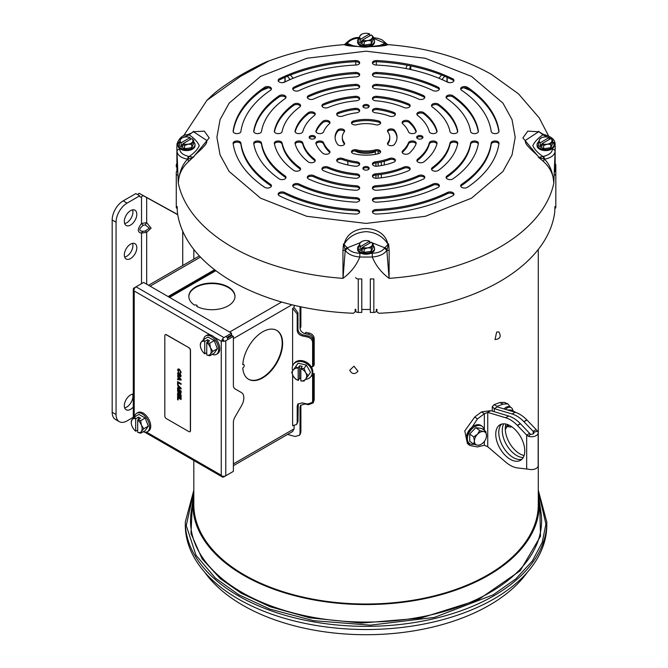 <?xml version="1.0" encoding="UTF-8"?>
<svg xmlns="http://www.w3.org/2000/svg" width="668" height="668" viewBox="0 0 668 668"><rect width="100%" height="100%" fill="white"/><g stroke="black" fill="none" stroke-linecap="round" stroke-linejoin="round"><path stroke-width="1" d="M537.531 431.227L536.195 429.607L533.181 431.344L533.665 432.271L537.531 431.227A6.73 3.883 180 0 1 538.166 432.872L538.166 465.705A6.73 3.883 0 0 1 536.195 468.452A6.73 3.883 0 0 1 528.588 469.228L517.308 467.909A27.906 16.107 60 0 1 510.26 465.337A27.906 16.107 60 0 1 505.668 462.064L487.74 446.717L484.35 445.289L477.436 446.934L469.821 445.447L466.874 440.68M533.665 432.271A2.463 1.419 180 0 1 533.899 432.872A2.463 1.419 180 0 1 533.181 433.883A2.463 1.419 180 0 1 530.392 434.167L520.33 423.612A27.906 16.107 -120 0 0 508.682 416.014L490.763 410.661L487.74 412.406L505.643 417.742L508.665 416.005L505.668 417.75A27.906 16.107 60 0 1 517.308 425.357L520.33 423.612M524.764 450.933A20.516 11.849 60 0 1 520.514 460.327A20.516 11.849 60 0 1 504.707 454.833A20.516 11.849 60 0 1 495.748 434.183A20.516 11.849 60 0 1 499.998 424.79A20.516 11.849 60 0 1 515.805 430.284A20.516 11.849 60 0 1 524.764 450.933M521.908 459.258A20.516 11.849 60 0 1 506.753 452.011A20.516 11.849 60 0 1 498.771 432.438A20.516 11.849 60 0 1 501.618 424.113M538.166 432.872A6.73 3.883 180 0 1 536.195 435.62A6.73 3.883 180 0 1 528.588 436.396L530.392 434.167M523.236 457.538A20.516 11.849 60 0 1 502.252 430.434A20.516 11.849 60 0 1 503.781 423.829M524.104 455.551A20.516 11.849 60 0 1 505.267 428.689A20.516 11.849 60 0 1 505.926 424.071M487.74 446.717L487.74 412.406L484.35 413.734L481.494 411.906L490.763 410.661M520.472 423.762L517.458 425.499L526.676 435.102L529.699 433.357M481.494 411.906L474.748 417.016L464.786 430.902L467.425 443.544L469.821 445.447M526.676 468.978L526.676 435.102L528.588 436.396M466.673 435.503L477.436 418.928L484.35 413.734L484.35 430.384M533.181 433.883L533.181 431.344L523.812 421.6A27.906 16.107 -120 0 0 512.164 414.001L494.245 408.649L492.274 406.62L494.003 404.683L497.167 406.328L497.167 406.904M536.195 429.607L526.977 420.005L523.954 421.75M515.162 412.248L512.164 414.001L515.162 412.248L497.259 406.912L494.245 408.649L494.245 411.697M526.977 420.005L526.827 419.863A27.906 16.107 -120 0 0 515.187 412.256M497.259 406.912L497.167 406.328L497.259 406.912M510.653 407.33L507.814 403.856L504.29 402.345L499.781 402.562L494.003 404.683M507.814 403.856L503.096 404.115L497.167 406.328M505.284 429.524L507.137 426.627M381.353 177.797L381.353 174.348M381.353 165.555L381.353 161.973M374.297 151.302L375.249 151.853A17.276 9.978 180 0 1 354.566 150.868M375.249 151.853L375.6 154.3M378.138 150.951L378.138 153.749M378.138 162.591L378.138 166.073M378.138 174.757L378.138 177.078M375.934 162.925L375.934 166.248M375.934 174.983L375.934 178.289M473.879 444.245A10.671 6.864 -53.5 0 1 469.445 443.477L468.435 442.734A10.671 6.864 -53.5 0 1 466.373 437.941A10.671 6.864 -53.5 0 1 471.833 427.32A10.671 6.864 -53.5 0 1 481.119 425.574L482.129 426.318A10.671 6.864 -53.5 0 1 484.15 430.234M469.445 443.477A10.671 6.864 -53.5 0 1 467.383 438.692A10.671 6.864 -53.5 0 1 472.844 428.071A10.671 6.864 -53.5 0 1 482.129 426.318M469.721 434.008L473.662 436.922L477.428 434.284A7.69 4.952 -53.5 0 1 483.49 431.545L485.795 431.453L481.853 428.539L475.791 427.645L469.721 434.008L469.721 441.264L473.662 444.17L477.428 445.164L479.724 445.063L481.202 444.253M473.662 436.922L474.397 441.089L473.662 444.17M485.795 431.453L486.521 435.62A7.69 4.952 -53.5 0 1 486.287 437.473A7.69 4.952 -53.5 0 1 483.49 442.425A7.69 4.952 -53.5 0 1 481.327 444.178A7.69 4.952 -53.5 0 1 477.428 445.164A7.69 4.952 -53.5 0 1 474.397 441.089A7.69 4.952 -53.5 0 1 477.428 434.284L479.724 430.559L475.791 427.645M486.287 437.473L486.521 435.62A7.69 4.952 -53.5 0 0 483.49 431.545L479.724 430.559M193.67 141.975A8.492 4.901 180 0 1 195.031 144.63L195.031 145.674A8.492 4.901 180 0 1 189.787 150.2A8.492 4.901 180 0 1 180.527 149.139A8.492 4.901 180 0 1 178.039 145.674L178.039 144.63A8.492 4.901 180 0 1 179.592 141.808M195.031 144.63A8.492 4.901 180 0 1 189.787 149.164A8.492 4.901 180 0 1 180.527 148.096A8.492 4.901 180 0 1 178.039 144.63M184.618 148.755L184.618 145.541L188.192 144.179A6.404 3.699 180 0 1 182.965 143.678L182.882 146.409L181.137 145.407L181.137 142.818L179.391 142.526L179.391 145.733L184.618 148.755L191.758 147.653L193.67 143.528L193.67 140.313L191.758 144.438L191.758 147.653M193.67 140.313L191.85 138.552A6.404 3.699 180 0 1 192.718 141.566A6.404 3.699 180 0 1 188.192 144.179L191.758 144.438M182.882 143.82L184.618 145.541M179.391 142.526L180.352 139.654L182.005 138A6.404 3.699 180 0 1 184.877 137.04A6.404 3.699 180 0 1 190.104 137.541L190.188 139.503M181.137 142.818L190.104 137.541M182.882 144.397L181.137 145.407M181.22 142.676A6.404 3.699 180 0 1 180.352 139.654A6.404 3.699 180 0 1 182.005 138M191.85 138.552L182.965 143.678M527.394 572.209A174.356 100.659 180 0 1 242.76 605.233A174.356 100.659 180 0 1 204.709 572.209M185.303 521.992A180.744 104.35 180 0 0 238.242 595.781A180.744 104.35 180 0 0 435.219 618.401A180.744 104.35 180 0 0 546.8 521.992L546.8 525.173A180.744 104.35 180 0 1 435.219 621.582A180.744 104.35 180 0 1 238.242 598.962A180.744 104.35 180 0 1 185.303 525.173L185.303 521.992L193.82 490.203M538.283 493.994A173.204 100 180 0 1 538.65 496.249A173.204 100 180 0 1 438.934 595.28A173.204 100 180 0 1 243.578 575.282A173.204 100 180 0 1 193.444 496.249A173.204 100 180 0 1 193.82 493.994M134.585 416.89A10.671 6.162 60 0 1 136.715 413.258L137.875 412.582A10.671 6.162 60 0 1 143.211 413.116A10.671 6.162 60 0 1 150.175 422.518A10.671 6.162 60 0 1 148.538 431.06L147.377 431.737A10.671 6.162 60 0 1 143.169 431.753M136.715 413.258A10.671 6.162 60 0 1 142.05 413.784A10.671 6.162 60 0 1 149.014 423.186A10.671 6.162 60 0 1 147.377 431.737M140.664 433.206L141.391 431.453A7.69 4.442 60 0 1 137.683 432.346L140.664 433.206L145.19 430.593L148.329 426.117L145.19 418.026L138.902 414.402L134.377 417.016L131.972 419.729L131.237 422.452A7.69 4.442 60 0 1 131.972 419.729A7.69 4.442 60 0 1 135.679 418.844L138.493 417.108L140.497 418.268L137.775 419.838L140.664 420.64L141.391 425.174L143.804 428.731L148.329 426.117M145.19 418.026L140.664 420.64M137.775 419.838L137.683 419.997A7.69 4.442 60 0 1 141.391 425.174A7.69 4.442 60 0 1 141.391 431.453L143.804 428.731M135.679 418.844L135.679 431.186L137.683 430.142M134.377 417.016L135.771 418.677M138.493 419.421L138.493 417.108M135.679 431.186A7.69 4.442 60 0 1 131.972 426.017A7.69 4.442 60 0 1 131.237 422.452M137.683 419.997L137.683 432.346M221.258 475.257L221.734 475.992A3.198 1.845 0 0 0 225.784 475.766L225.784 340.747A3.198 1.845 180 0 1 221.734 340.972L221.258 341.248L221.258 475.257L146.492 432.096M223.204 340.129L221.734 340.972A3.198 1.845 -60 0 1 223.955 337.582L136.038 286.822A3.198 1.845 120 0 0 133.817 290.221L134.21 290.998L210.186 334.86M133.817 290.221A3.198 1.845 180 0 1 133.274 289.186A3.198 1.845 180 0 1 134.21 287.883L143.645 282.439L231.554 333.19L223.955 337.582M231.554 472.426L223.955 476.818A3.198 1.845 -60 0 1 222.352 476.977A3.198 1.845 -60 0 1 221.734 475.992M225.784 340.747L233.382 336.355L233.382 385.286A7.799 4.501 120 0 0 234.994 388.851L241.449 392.575A11.49 6.63 -60 0 1 241.449 405.843L234.994 417.016A7.799 4.501 120 0 0 233.382 422.452L233.382 471.374L225.784 475.766M233.382 336.355L231.988 335.553L227.412 338.2M231.554 333.19L231.554 334.802L226.978 337.449M548.653 136.072L539.226 117.885L518.51 93.871L491.523 74.424C461.312 57.398 426.526 47.453 387.164 44.589L365.905 47.119C359.367 47.386 342.25 43.47 344.938 44.589L344.888 44.597M387.782 44.681C383.641 47.303 348.537 47.319 344.312 44.681M344.938 44.589C317.734 46.543 292.334 52.037 268.736 61.055L240.655 76.294L206.88 100.359M189.42 134.101L190.856 133.266M361.112 253.306L359.877 253.281L359.793 256.996C356.461 265.338 350.867 272.452 343.01 278.356A189.161 109.21 0 0 1 232.297 247.185A189.161 109.21 0 0 1 178.298 183.257C179.091 172.761 182.155 164.762 187.483 159.268L188.117 159.134A2.664 0.918 105 0 1 189.153 156.487L193.603 157.322A173.914 100.409 0 0 1 193.495 156.855L195.757 154.325C210.311 141.332 205.627 142.376 207.022 140.614L193.495 131.755A7.799 6.313 12.3 0 1 192.835 132.097L193.603 131.287A173.914 100.409 0 0 0 193.495 131.755L204.291 131.12L209.201 137.892L193.495 156.855A7.799 6.313 -12.3 0 1 192.835 157.289A2.664 1.77 86 0 0 192.643 157.74L188.652 161.464C181.921 167.584 178.465 174.849 178.298 183.257L176.995 151.461A2.664 2.179 -3.3 0 1 179.659 149.231L179.625 148.521M376.635 214.044A3.899 2.255 180 0 1 373.571 213.393A3.899 2.255 180 0 1 372.427 211.798A3.899 2.255 180 0 1 376.017 209.56A125.559 72.486 0 0 0 447.518 192.451A3.899 2.255 180 0 1 451.685 192.125A3.899 2.255 180 0 1 453.948 194.163A3.899 2.255 180 0 1 452.578 195.883A133.358 76.995 180 0 1 376.635 214.044M376.694 202.153A3.899 2.255 180 0 1 373.571 201.502A3.899 2.255 180 0 1 372.427 199.907A3.899 2.255 180 0 1 375.959 197.67A105.043 60.646 0 0 0 433.006 184.026A3.899 2.255 180 0 1 437.148 183.725A3.899 2.255 180 0 1 439.385 185.762A3.899 2.255 180 0 1 437.974 187.491A112.842 65.147 180 0 1 376.694 202.153M376.777 190.238A3.899 2.255 180 0 1 373.571 189.595A3.899 2.255 180 0 1 372.427 188A3.899 2.255 180 0 1 375.867 185.762A84.527 48.797 0 0 0 418.485 175.575A3.899 2.255 180 0 1 422.602 175.308A3.899 2.255 180 0 1 424.798 177.337A3.899 2.255 180 0 1 423.32 179.099A92.326 53.298 180 0 1 376.777 190.238M376.911 178.272A3.899 2.255 180 0 1 373.571 177.638A3.899 2.255 180 0 1 372.427 176.051A3.899 2.255 180 0 1 375.733 173.822A64.011 36.957 0 0 0 403.956 167.075A3.899 2.255 180 0 1 408.023 166.883A3.899 2.255 180 0 1 410.16 168.887A3.899 2.255 180 0 1 408.574 170.699A71.81 41.458 180 0 1 376.911 178.272M377.169 166.207A3.899 2.255 180 0 1 373.571 165.597A3.899 2.255 180 0 1 372.427 164.002A3.899 2.255 180 0 1 375.474 161.806A43.495 25.108 0 0 0 389.419 158.475A3.899 2.255 180 0 1 393.385 158.399A3.899 2.255 180 0 1 395.414 160.37A3.899 2.255 180 0 1 393.611 162.274A51.294 29.609 180 0 1 377.169 166.207M338.492 162.274A3.899 2.255 180 0 1 337.833 161.965A3.899 2.255 180 0 1 336.689 160.37A3.899 2.255 180 0 1 338.709 158.399A3.899 2.255 180 0 1 342.684 158.475A43.495 25.108 0 0 0 356.62 161.806A3.899 2.255 180 0 1 359.676 164.002A3.899 2.255 180 0 1 354.933 166.207A51.294 29.609 180 0 1 338.492 162.274M323.529 170.699A3.899 2.255 180 0 1 323.078 170.482A3.899 2.255 180 0 1 321.934 168.887A3.899 2.255 180 0 1 324.072 166.883A3.899 2.255 180 0 1 328.147 167.075A64.011 36.957 0 0 0 356.37 173.822A3.899 2.255 180 0 1 359.676 176.051A3.899 2.255 180 0 1 355.184 178.272A71.81 41.458 180 0 1 323.529 170.699M308.783 179.099A3.899 2.255 180 0 1 308.441 178.932A3.899 2.255 180 0 1 307.305 177.337A3.899 2.255 180 0 1 309.501 175.308A3.899 2.255 180 0 1 313.618 175.575A84.527 48.797 0 0 0 356.228 185.762A3.899 2.255 180 0 1 359.676 188A3.899 2.255 180 0 1 355.326 190.238A92.326 53.298 180 0 1 308.783 179.099M294.129 187.491A3.899 2.255 180 0 1 293.853 187.349A3.899 2.255 180 0 1 292.718 185.762A3.899 2.255 180 0 1 294.955 183.725A3.899 2.255 180 0 1 299.097 184.026A105.043 60.646 0 0 0 356.144 197.67A3.899 2.255 180 0 1 359.676 199.907A3.899 2.255 180 0 1 355.409 202.153A112.842 65.147 180 0 1 294.129 187.491M279.525 195.883A3.899 2.255 180 0 1 279.299 195.757A3.899 2.255 180 0 1 278.155 194.163A3.899 2.255 180 0 1 280.418 192.125A3.899 2.255 180 0 1 284.585 192.451A125.559 72.486 0 0 0 356.086 209.56A3.899 2.255 180 0 1 359.676 211.798A3.899 2.255 180 0 1 355.468 214.044A133.358 76.995 180 0 1 279.525 195.883M467.525 187.249A3.899 2.255 180 0 1 461.797 187.382A3.899 2.255 180 0 1 460.653 185.787A3.899 2.255 180 0 1 461.588 184.335A125.559 72.486 0 0 0 491.214 143.044A3.899 2.255 180 0 1 495.255 140.981A3.899 2.255 180 0 1 498.996 143.228A3.899 2.255 180 0 1 498.988 143.403A133.358 76.995 180 0 1 467.525 187.249M452.996 178.815A3.899 2.255 180 0 1 447.234 178.974A3.899 2.255 180 0 1 446.099 177.387A3.899 2.255 180 0 1 446.992 175.951A105.043 60.646 0 0 0 470.623 143.01A3.899 2.255 180 0 1 474.689 140.981A3.899 2.255 180 0 1 478.405 143.228A3.899 2.255 180 0 1 478.388 143.436A112.842 65.147 180 0 1 452.996 178.815M438.467 170.357A3.899 2.255 180 0 1 432.647 170.557A3.899 2.255 180 0 1 431.511 168.962A3.899 2.255 180 0 1 432.346 167.568A84.527 48.797 0 0 0 450.007 142.969A3.899 2.255 180 0 1 454.098 140.981A3.899 2.255 180 0 1 457.772 143.228A3.899 2.255 180 0 1 457.747 143.486A92.326 53.298 180 0 1 438.467 170.357M423.913 161.848A3.899 2.255 180 0 1 418.018 162.107A3.899 2.255 180 0 1 416.874 160.512A3.899 2.255 180 0 1 417.634 159.176A64.011 36.957 0 0 0 429.324 142.885A3.899 2.255 180 0 1 433.474 140.981A3.899 2.255 180 0 1 437.072 143.228A3.899 2.255 180 0 1 437.031 143.57A71.81 41.458 180 0 1 423.913 161.848M409.309 153.206A3.899 2.255 180 0 1 403.263 153.59A3.899 2.255 180 0 1 402.119 151.995A3.899 2.255 180 0 1 402.729 150.784A43.495 25.108 0 0 0 408.507 142.735A3.899 2.255 180 0 1 412.74 140.99A3.899 2.255 180 0 1 416.214 143.228A3.899 2.255 180 0 1 416.122 143.712A51.294 29.609 180 0 1 409.309 153.206M498.988 131.187A3.899 2.255 180 0 1 498.996 131.362A3.899 2.255 180 0 1 496.591 133.441A3.899 2.255 180 0 1 492.341 132.957A3.899 2.255 180 0 1 491.214 131.546A125.559 72.486 0 0 0 461.588 90.263A3.899 2.255 180 0 1 460.653 88.802A3.899 2.255 180 0 1 463.208 86.69A3.899 2.255 180 0 1 467.525 87.341A133.358 76.995 180 0 1 498.988 131.187L498.988 131.546M478.388 131.153A3.899 2.255 180 0 1 478.405 131.362A3.899 2.255 180 0 1 476 133.441A3.899 2.255 180 0 1 471.75 132.957A3.899 2.255 180 0 1 470.623 131.579A105.043 60.646 0 0 0 446.992 98.639A3.899 2.255 180 0 1 446.099 97.202A3.899 2.255 180 0 1 448.671 95.09A3.899 2.255 180 0 1 452.996 95.775A112.842 65.147 180 0 1 478.388 131.153L478.388 131.579M457.747 131.103A3.899 2.255 180 0 1 457.772 131.362A3.899 2.255 180 0 1 455.367 133.441A3.899 2.255 180 0 1 451.117 132.957A3.899 2.255 180 0 1 450.007 131.629A84.527 48.797 0 0 0 432.346 107.022A3.899 2.255 180 0 1 431.511 105.627A3.899 2.255 180 0 1 434.125 103.498A3.899 2.255 180 0 1 438.467 104.233A92.326 53.298 180 0 1 457.747 131.103L457.747 131.629M437.031 131.02A3.899 2.255 180 0 1 437.072 131.362A3.899 2.255 180 0 1 434.668 133.441A3.899 2.255 180 0 1 430.417 132.957A3.899 2.255 180 0 1 429.324 131.705A64.011 36.957 0 0 0 417.634 115.414A3.899 2.255 180 0 1 416.874 114.078A3.899 2.255 180 0 1 419.554 111.94A3.899 2.255 180 0 1 423.913 112.742A71.81 41.458 180 0 1 437.031 131.02L437.031 131.705M416.122 130.878A3.899 2.255 180 0 1 416.214 131.362A3.899 2.255 180 0 1 413.809 133.441A3.899 2.255 180 0 1 409.559 132.957A3.899 2.255 180 0 1 408.507 131.855A43.495 25.108 0 0 0 402.729 123.805A3.899 2.255 180 0 1 402.119 122.595A3.899 2.255 180 0 1 404.933 120.432A3.899 2.255 180 0 1 409.309 121.384A51.294 29.609 180 0 1 416.122 130.878L416.122 131.855M376.017 65.03A3.899 2.255 180 0 1 373.571 64.378A3.899 2.255 180 0 1 372.427 62.792A3.899 2.255 180 0 1 376.635 60.546A133.358 76.995 180 0 1 452.578 78.715A3.899 2.255 180 0 1 453.948 80.427A3.899 2.255 180 0 1 451.685 82.465A3.899 2.255 180 0 1 447.518 82.139A125.559 72.486 0 0 0 376.017 65.03M375.959 76.92A3.899 2.255 180 0 1 373.571 76.269A3.899 2.255 180 0 1 372.427 74.682A3.899 2.255 180 0 1 376.694 72.436A112.842 65.147 180 0 1 437.974 87.099A3.899 2.255 180 0 1 439.385 88.827A3.899 2.255 180 0 1 437.148 90.865A3.899 2.255 180 0 1 433.006 90.564A105.043 60.646 0 0 0 375.959 76.92M375.867 88.827A3.899 2.255 180 0 1 373.571 88.184A3.899 2.255 180 0 1 372.427 86.59A3.899 2.255 180 0 1 376.777 84.352A92.326 53.298 180 0 1 423.32 95.491A3.899 2.255 180 0 1 424.798 97.252A3.899 2.255 180 0 1 422.602 99.281A3.899 2.255 180 0 1 418.485 99.014A84.527 48.797 0 0 0 375.867 88.827M375.733 100.768A3.899 2.255 180 0 1 373.571 100.133A3.899 2.255 180 0 1 372.427 98.538A3.899 2.255 180 0 1 376.911 96.317A71.81 41.458 180 0 1 408.574 103.891A3.899 2.255 180 0 1 410.16 105.703A3.899 2.255 180 0 1 408.023 107.707A3.899 2.255 180 0 1 403.956 107.515A64.011 36.957 0 0 0 375.733 100.768M375.474 112.783A3.899 2.255 180 0 1 373.571 112.174A3.899 2.255 180 0 1 372.427 110.587A3.899 2.255 180 0 1 377.169 108.383A51.294 29.609 180 0 1 393.611 112.324A3.899 2.255 180 0 1 395.414 114.22A3.899 2.255 180 0 1 393.385 116.19A3.899 2.255 180 0 1 389.419 116.115A43.495 25.108 0 0 0 375.474 112.783M284.585 82.139A3.899 2.255 180 0 1 279.299 82.014A3.899 2.255 180 0 1 278.155 80.427A3.899 2.255 180 0 1 279.525 78.715A133.358 76.995 180 0 1 355.468 60.546A3.899 2.255 180 0 1 359.676 62.792A3.899 2.255 180 0 1 356.086 65.03A125.559 72.486 0 0 0 284.585 82.139M299.097 90.564A3.899 2.255 180 0 1 293.853 90.422A3.899 2.255 180 0 1 292.718 88.827A3.899 2.255 180 0 1 294.129 87.099A112.842 65.147 180 0 1 355.409 72.436A3.899 2.255 180 0 1 359.676 74.682A3.899 2.255 180 0 1 356.144 76.92A105.043 60.646 0 0 0 299.097 90.564M313.618 99.014A3.899 2.255 180 0 1 308.441 98.847A3.899 2.255 180 0 1 307.305 97.252A3.899 2.255 180 0 1 308.783 95.491A92.326 53.298 180 0 1 355.326 84.352A3.899 2.255 180 0 1 359.676 86.59A3.899 2.255 180 0 1 356.228 88.827A84.527 48.797 0 0 0 313.618 99.014M328.147 107.515A3.899 2.255 180 0 1 323.078 107.297A3.899 2.255 180 0 1 321.934 105.703A3.899 2.255 180 0 1 323.529 103.891A71.81 41.458 180 0 1 355.184 96.317A3.899 2.255 180 0 1 359.676 98.538A3.899 2.255 180 0 1 356.37 100.768A64.011 36.957 0 0 0 328.147 107.515M342.684 116.115A3.899 2.255 180 0 1 337.833 115.806A3.899 2.255 180 0 1 336.689 114.22A3.899 2.255 180 0 1 338.492 112.324A51.294 29.609 180 0 1 354.933 108.383A3.899 2.255 180 0 1 359.676 110.587A3.899 2.255 180 0 1 356.62 112.783A43.495 25.108 0 0 0 342.684 116.115M240.889 131.546A3.899 2.255 180 0 1 238.351 133.475A3.899 2.255 180 0 1 234.243 132.957A3.899 2.255 180 0 1 233.107 131.362A3.899 2.255 180 0 1 233.115 131.187A133.358 76.995 180 0 1 264.578 87.341A3.899 2.255 180 0 1 268.895 86.69A3.899 2.255 180 0 1 271.442 88.802A3.899 2.255 180 0 1 270.515 90.263A125.559 72.486 0 0 0 240.889 131.546M261.472 131.579A3.899 2.255 180 0 1 258.917 133.483A3.899 2.255 180 0 1 254.842 132.957A3.899 2.255 180 0 1 253.698 131.362A3.899 2.255 180 0 1 253.715 131.153A112.842 65.147 180 0 1 279.099 95.775A3.899 2.255 180 0 1 283.424 95.09A3.899 2.255 180 0 1 286.004 97.202A3.899 2.255 180 0 1 285.111 98.639A105.043 60.646 0 0 0 261.472 131.579M282.096 131.629A3.899 2.255 180 0 1 279.508 133.491A3.899 2.255 180 0 1 275.466 132.957A3.899 2.255 180 0 1 274.323 131.362A3.899 2.255 180 0 1 274.356 131.103A92.326 53.298 180 0 1 293.636 104.233A3.899 2.255 180 0 1 297.97 103.498A3.899 2.255 180 0 1 300.592 105.627A3.899 2.255 180 0 1 299.748 107.022A84.527 48.797 0 0 0 282.096 131.629M302.779 131.705A3.899 2.255 180 0 1 300.141 133.5A3.899 2.255 180 0 1 296.166 132.957A3.899 2.255 180 0 1 295.022 131.362A3.899 2.255 180 0 1 295.072 131.02A71.81 41.458 180 0 1 308.19 112.742A3.899 2.255 180 0 1 312.541 111.94A3.899 2.255 180 0 1 315.229 114.078A3.899 2.255 180 0 1 314.469 115.414A64.011 36.957 0 0 0 302.779 131.705M323.588 131.855A3.899 2.255 180 0 1 320.874 133.525A3.899 2.255 180 0 1 317.024 132.957A3.899 2.255 180 0 1 315.889 131.362A3.899 2.255 180 0 1 315.981 130.878A51.294 29.609 180 0 1 322.794 121.384A3.899 2.255 180 0 1 327.17 120.432A3.899 2.255 180 0 1 329.975 122.595A3.899 2.255 180 0 1 329.366 123.805A43.495 25.108 0 0 0 323.588 131.855M270.515 184.335A3.899 2.255 180 0 1 271.442 185.787A3.899 2.255 180 0 1 269.037 187.867A3.899 2.255 180 0 1 264.787 187.382A3.899 2.255 180 0 1 264.578 187.249A133.358 76.995 180 0 1 233.115 143.403A3.899 2.255 180 0 1 233.107 143.228A3.899 2.255 180 0 1 236.848 140.981A3.899 2.255 180 0 1 240.889 143.044A125.559 72.486 0 0 0 270.515 184.335L270.515 185.504A3.899 2.255 0 0 1 271.308 186.38M285.111 175.951A3.899 2.255 180 0 1 286.004 177.387A3.899 2.255 180 0 1 283.599 179.467A3.899 2.255 180 0 1 279.349 178.974A3.899 2.255 180 0 1 279.099 178.815A112.842 65.147 180 0 1 253.715 143.436A3.899 2.255 180 0 1 253.698 143.228A3.899 2.255 180 0 1 257.414 140.981A3.899 2.255 180 0 1 261.472 143.01A105.043 60.646 0 0 0 285.111 175.951L285.111 177.12A3.899 2.255 0 0 1 285.871 177.972M299.748 167.568A3.899 2.255 180 0 1 300.592 168.962A3.899 2.255 180 0 1 298.187 171.041A3.899 2.255 180 0 1 293.937 170.557A3.899 2.255 180 0 1 293.636 170.357A92.326 53.298 180 0 1 274.356 143.486A3.899 2.255 180 0 1 274.323 143.228A3.899 2.255 180 0 1 277.997 140.981A3.899 2.255 180 0 1 282.096 142.969A84.527 48.797 0 0 0 299.748 167.568L299.748 168.737A3.899 2.255 0 0 1 300.458 169.547M314.469 159.176A3.899 2.255 180 0 1 315.229 160.512A3.899 2.255 180 0 1 312.824 162.591A3.899 2.255 180 0 1 308.574 162.107A3.899 2.255 180 0 1 308.19 161.848A71.81 41.458 180 0 1 295.072 143.57A3.899 2.255 180 0 1 295.022 143.228A3.899 2.255 180 0 1 298.629 140.981A3.899 2.255 180 0 1 302.779 142.885A64.011 36.957 0 0 0 314.469 159.176L314.469 160.353A3.899 2.255 0 0 1 315.096 161.097M329.366 150.784A3.899 2.255 180 0 1 329.975 151.995A3.899 2.255 180 0 1 327.57 154.074A3.899 2.255 180 0 1 323.32 153.59A3.899 2.255 180 0 1 322.794 153.206A51.294 29.609 180 0 1 315.981 143.712A3.899 2.255 180 0 1 315.889 143.228A3.899 2.255 180 0 1 319.362 140.99A3.899 2.255 180 0 1 323.588 142.735A43.495 25.108 0 0 0 329.366 150.784L329.366 151.962A3.899 2.255 0 0 1 329.842 152.58M353.664 153.673A3.624 2.087 180 0 1 352.554 153.239A3.624 2.087 180 0 1 351.493 151.761A3.624 2.087 180 0 1 356.562 149.841A23.714 13.694 0 0 0 375.541 149.841A3.624 2.087 180 0 1 380.61 151.761A3.624 2.087 180 0 1 378.439 153.673A30.962 17.877 180 0 1 353.664 153.673M394.421 144.447A3.624 2.087 180 0 1 388.542 145.09A3.624 2.087 180 0 1 387.482 143.612A3.624 2.087 180 0 1 387.782 142.777A23.714 13.694 0 0 0 389.77 137.299A23.714 13.694 0 0 0 387.782 131.813A3.624 2.087 180 0 1 387.482 130.978A3.624 2.087 180 0 1 390.363 128.932A3.624 2.087 180 0 1 394.421 130.143A30.962 17.877 180 0 1 397.009 137.299A30.962 17.877 180 0 1 394.421 144.447M356.562 124.749A3.624 2.087 180 0 1 352.554 124.306A3.624 2.087 180 0 1 351.493 122.828A3.624 2.087 180 0 1 353.664 120.916A30.962 17.877 180 0 1 378.439 120.916A3.624 2.087 180 0 1 380.61 122.828A3.624 2.087 180 0 1 375.541 124.749A23.714 13.694 0 0 0 356.562 124.749M344.312 142.777A3.624 2.087 180 0 1 344.621 143.612A3.624 2.087 180 0 1 342.383 145.541A3.624 2.087 180 0 1 338.434 145.09A3.624 2.087 180 0 1 337.674 144.447A30.962 17.877 180 0 1 335.094 137.299A30.962 17.877 180 0 1 337.674 130.143A3.624 2.087 180 0 1 341.74 128.932A3.624 2.087 180 0 1 344.621 130.978A3.624 2.087 180 0 1 344.312 131.813A23.714 13.694 0 0 0 342.333 137.299A23.714 13.694 0 0 0 344.312 142.777L344.312 143.946A3.624 2.087 0 0 1 344.471 144.196M422.769 137.884A3.14 1.812 0 0 0 422.017 137.182A3.14 1.812 0 0 0 416.832 137.884M417.584 138.577A3.14 1.812 180 0 1 416.665 137.299A3.14 1.812 180 0 1 418.602 135.621A3.14 1.812 180 0 1 422.017 136.013A3.14 1.812 180 0 1 422.944 137.299A3.14 1.812 180 0 1 421.007 138.969A3.14 1.812 180 0 1 417.584 138.577M369.02 168.912A3.14 1.812 0 0 0 368.268 168.219A3.14 1.812 0 0 0 363.083 168.912M363.826 169.614A3.14 1.812 180 0 1 362.908 168.328A3.14 1.812 180 0 1 364.845 166.658A3.14 1.812 180 0 1 368.268 167.05A3.14 1.812 180 0 1 369.187 168.328A3.14 1.812 180 0 1 367.25 170.006A3.14 1.812 180 0 1 363.826 169.614M315.271 137.884A3.14 1.812 0 0 0 314.519 137.182A3.14 1.812 0 0 0 309.326 137.884M310.077 138.577A3.14 1.812 180 0 1 309.159 137.299A3.14 1.812 180 0 1 311.096 135.621A3.14 1.812 180 0 1 314.519 136.013A3.14 1.812 180 0 1 315.438 137.299A3.14 1.812 180 0 1 313.501 138.969A3.14 1.812 180 0 1 310.077 138.577M369.02 106.847A3.14 1.812 0 0 0 368.268 106.154A3.14 1.812 0 0 0 363.083 106.847M363.826 107.54A3.14 1.812 180 0 1 362.908 106.262A3.14 1.812 180 0 1 364.845 104.584A3.14 1.812 180 0 1 368.268 104.976A3.14 1.812 180 0 1 369.187 106.262A3.14 1.812 180 0 1 367.25 107.932A3.14 1.812 180 0 1 363.826 107.54M177.204 206.554L177.321 211.647A189.161 109.21 0 0 0 232.297 281.52A189.161 109.21 0 0 0 353.33 313.259L355.176 311.822L355.176 309.309M361.78 309.459A189.161 109.21 0 0 0 370.314 309.459M376.927 309.309L376.927 311.822L378.773 313.259A189.161 109.21 0 0 0 554.782 211.647L554.891 206.554M552.478 148.521L552.436 149.231A2.664 2.179 3.3 0 1 555.108 151.461L553.797 183.257C553.63 174.849 550.181 167.584 543.451 161.464L538.5 157.322L544.62 159.268A2.872 1.227 -48 0 0 543.451 161.464M544.62 159.268C549.948 164.762 553.004 172.761 553.797 183.257A189.161 109.21 0 0 1 389.085 278.356L386.856 250.283L388.601 243.87L389.16 250.533L389.085 278.356C381.228 272.452 375.633 265.338 372.31 256.996L372.218 253.281L370.99 253.306M345.231 250.341L343.01 278.356L342.934 250.533L343.502 243.87L345.239 250.283L342.934 250.533M387.022 249.757A2.664 1.979 38.7 0 0 384.785 247.803L388.601 243.87A173.914 100.409 0 0 1 387.782 243.929C382.864 236.363 375.625 232.272 366.047 231.646C356.111 232.406 348.863 236.505 344.312 243.929A7.799 0.793 -85.8 0 1 344.229 244.697L343.502 243.87A173.914 100.409 0 0 0 344.312 243.929C348.454 223.513 383.566 223.429 387.782 243.929A7.799 0.793 -94.2 0 0 387.866 244.697A2.664 0.969 33.3 0 1 388.333 244.989M541.247 133.266L543.635 134.46A2.664 0.918 -75 0 0 542.95 134.852L538.5 131.287A173.914 100.409 0 0 1 538.6 131.755L525.081 140.606C526.167 142.785 523.32 142.86 536.337 154.325L538.6 156.855A7.799 6.313 -167.7 0 0 539.26 157.289L538.5 157.322A173.914 100.409 0 0 0 538.6 156.855L522.894 137.925L527.778 131.128L538.6 131.755A7.799 6.313 167.7 0 0 539.26 132.097A2.664 0.459 -49.2 0 1 539.452 132.005L542.683 134.101M376.017 209.56L376.017 210.729A125.559 72.486 0 0 0 447.518 193.628L447.518 192.451M376.017 210.729A3.899 2.255 0 0 0 372.56 212.391M453.814 194.755A3.899 2.255 0 0 0 447.518 193.628M375.959 197.67L375.959 198.847A105.043 60.646 0 0 0 433.006 185.195L433.006 184.026M375.959 198.847A3.899 2.255 0 0 0 372.56 200.5M439.252 186.347A3.899 2.255 0 0 0 433.006 185.195M375.867 185.762L375.867 186.94A84.527 48.797 0 0 0 418.485 176.744L418.485 175.575M375.867 186.94A3.899 2.255 0 0 0 372.56 188.585M424.664 177.922A3.899 2.255 0 0 0 418.485 176.744M375.733 173.822L375.733 174.999A64.011 36.957 0 0 0 403.956 168.244L403.956 167.075M375.733 174.999A3.899 2.255 0 0 0 372.56 176.636M410.027 169.472A3.899 2.255 0 0 0 403.956 168.244M375.474 161.806L375.474 162.984A43.495 25.108 0 0 0 389.419 159.644L389.419 158.475M375.474 162.984A3.899 2.255 0 0 0 372.56 164.595M395.281 160.955A3.899 2.255 0 0 0 389.419 159.644M342.684 158.475L342.684 159.644A3.899 2.255 0 0 0 336.822 160.955M359.543 164.595A3.899 2.255 0 0 0 356.62 162.984L356.62 161.806M342.684 159.644A43.495 25.108 0 0 0 356.62 162.984M328.147 167.075L328.147 168.244A3.899 2.255 0 0 0 322.076 169.472M359.543 176.636A3.899 2.255 0 0 0 356.37 174.999L356.37 173.822M328.147 168.244A64.011 36.957 0 0 0 356.37 174.999M313.618 175.575L313.618 176.744A3.899 2.255 0 0 0 307.439 177.922M359.543 188.585A3.899 2.255 0 0 0 356.228 186.94L356.228 185.762M313.618 176.744A84.527 48.797 0 0 0 356.228 186.94M299.097 184.026L299.097 185.195A3.899 2.255 0 0 0 292.851 186.347M359.543 200.5A3.899 2.255 0 0 0 356.144 198.847L356.144 197.67M299.097 185.195A105.043 60.646 0 0 0 356.144 198.847M284.585 192.451L284.585 193.628A3.899 2.255 0 0 0 278.289 194.755M359.543 212.391A3.899 2.255 0 0 0 356.086 210.729L356.086 209.56M284.585 193.628A125.559 72.486 0 0 0 356.086 210.729M461.588 184.335L461.588 185.504A3.899 2.255 0 0 0 460.795 186.38M498.912 143.929A3.899 2.255 0 0 0 494.838 142.15A3.899 2.255 0 0 0 491.214 144.221L491.214 143.044M461.588 185.504A125.559 72.486 0 0 0 491.214 144.221M446.992 175.951L446.992 177.12A3.899 2.255 0 0 0 446.232 177.972M478.305 143.904A3.899 2.255 0 0 0 474.255 142.15A3.899 2.255 0 0 0 470.623 144.188L470.623 143.01M446.992 177.12A105.043 60.646 0 0 0 470.623 144.188M432.346 167.568L432.346 168.737A3.899 2.255 0 0 0 431.645 169.547M457.663 143.87A3.899 2.255 0 0 0 453.647 142.15A3.899 2.255 0 0 0 450.007 144.138L450.007 142.969M432.346 168.737A84.527 48.797 0 0 0 450.007 144.138M417.634 159.176L417.634 160.353A3.899 2.255 0 0 0 417.007 161.097M436.955 143.845A3.899 2.255 0 0 0 432.989 142.15A3.899 2.255 0 0 0 429.324 144.063L429.324 142.885M417.634 160.353A64.011 36.957 0 0 0 429.324 144.063M402.729 150.784L402.729 151.962A3.899 2.255 0 0 0 402.253 152.58M416.08 143.82A3.899 2.255 0 0 0 412.231 142.15A3.899 2.255 0 0 0 408.507 143.912L408.507 142.735M402.729 151.962A43.495 25.108 0 0 0 408.507 143.912M498.912 131.838A133.358 76.995 0 0 0 467.525 88.51A3.899 2.255 0 0 0 463.701 87.775A3.899 2.255 0 0 0 460.795 89.387M478.305 131.863A112.842 65.147 0 0 0 452.996 96.943A3.899 2.255 0 0 0 449.163 96.184A3.899 2.255 0 0 0 446.232 97.795M457.663 131.888A92.326 53.298 0 0 0 438.467 105.402A3.899 2.255 0 0 0 434.618 104.592A3.899 2.255 0 0 0 431.645 106.212M436.955 131.922A71.81 41.458 0 0 0 423.913 113.919A3.899 2.255 0 0 0 420.055 113.042A3.899 2.255 0 0 0 417.007 114.662M416.08 131.947A51.294 29.609 0 0 0 409.309 122.561A3.899 2.255 0 0 0 405.434 121.543A3.899 2.255 0 0 0 402.253 123.179M453.814 81.012A3.899 2.255 0 0 0 452.578 79.884A133.358 76.995 0 0 0 376.635 61.723A3.899 2.255 0 0 0 372.56 63.377M439.252 89.42A3.899 2.255 0 0 0 437.974 88.268A112.842 65.147 0 0 0 376.694 73.614A3.899 2.255 0 0 0 372.56 75.267M424.664 97.837A3.899 2.255 0 0 0 423.32 96.66A92.326 53.298 0 0 0 376.777 85.529A3.899 2.255 0 0 0 372.56 87.174M410.027 106.287A3.899 2.255 0 0 0 408.574 105.06A71.81 41.458 0 0 0 376.911 97.486A3.899 2.255 0 0 0 372.56 99.123M395.281 114.804A3.899 2.255 0 0 0 393.611 113.493A51.294 29.609 0 0 0 377.169 109.56A3.899 2.255 0 0 0 372.56 111.172M359.543 63.377A3.899 2.255 0 0 0 355.468 61.723A133.358 76.995 0 0 0 279.525 79.884A3.899 2.255 0 0 0 278.289 81.012M359.543 75.267A3.899 2.255 0 0 0 355.409 73.614A112.842 65.147 0 0 0 294.129 88.268A3.899 2.255 0 0 0 292.851 89.42M359.543 87.174A3.899 2.255 0 0 0 355.326 85.529A92.326 53.298 0 0 0 308.783 96.66A3.899 2.255 0 0 0 307.439 97.837M359.543 99.123A3.899 2.255 0 0 0 355.184 97.486A71.81 41.458 0 0 0 323.529 105.06A3.899 2.255 0 0 0 322.076 106.287M359.543 111.172A3.899 2.255 0 0 0 354.933 109.56A51.294 29.609 0 0 0 338.492 113.493A3.899 2.255 0 0 0 336.822 114.804M271.308 89.387A3.899 2.255 0 0 0 268.402 87.775A3.899 2.255 0 0 0 264.578 88.51A133.358 76.995 0 0 0 233.19 131.838M285.871 97.795A3.899 2.255 0 0 0 282.931 96.184A3.899 2.255 0 0 0 279.099 96.943A112.842 65.147 0 0 0 253.79 131.863M300.458 106.212A3.899 2.255 0 0 0 297.477 104.592A3.899 2.255 0 0 0 293.636 105.402A92.326 53.298 0 0 0 274.431 131.888M315.096 114.662A3.899 2.255 0 0 0 312.048 113.042A3.899 2.255 0 0 0 308.19 113.919A71.81 41.458 0 0 0 295.147 131.922M329.842 123.179A3.899 2.255 0 0 0 326.669 121.543A3.899 2.255 0 0 0 322.794 122.561A51.294 29.609 0 0 0 316.022 131.947M240.889 143.044L240.889 144.221A125.559 72.486 0 0 0 270.515 185.504M240.889 144.221A3.899 2.255 0 0 0 237.257 142.15A3.899 2.255 0 0 0 233.19 143.929M261.472 143.01L261.472 144.188A105.043 60.646 0 0 0 285.111 177.12M261.472 144.188A3.899 2.255 0 0 0 257.848 142.15A3.899 2.255 0 0 0 253.79 143.904M282.096 142.969L282.096 144.138A84.527 48.797 0 0 0 299.748 168.737M282.096 144.138A3.899 2.255 0 0 0 278.456 142.15A3.899 2.255 0 0 0 274.431 143.87M302.779 142.885L302.779 144.063A64.011 36.957 0 0 0 314.469 160.353M302.779 144.063A3.899 2.255 0 0 0 299.114 142.15A3.899 2.255 0 0 0 295.147 143.845M323.588 142.735L323.588 143.912A43.495 25.108 0 0 0 329.366 151.962M323.588 143.912A3.899 2.255 0 0 0 319.872 142.15A3.899 2.255 0 0 0 316.022 143.82M356.562 149.841L356.562 151.018A3.624 2.087 0 0 0 351.635 152.346M380.468 152.346A3.624 2.087 0 0 0 375.541 151.018L375.541 149.841M356.562 151.018A23.714 13.694 0 0 0 375.541 151.018M387.782 142.777L387.782 143.946A23.714 13.694 0 0 0 389.77 138.468L389.77 137.299M396.992 137.884A30.962 17.877 0 0 0 394.421 131.312A3.624 2.087 0 0 0 390.872 130.068A3.624 2.087 0 0 0 387.624 131.563M380.468 123.413A3.624 2.087 0 0 0 378.439 122.085A30.962 17.877 0 0 0 353.664 122.085A3.624 2.087 0 0 0 351.635 123.413M342.333 137.299L342.333 138.468A23.714 13.694 0 0 0 344.312 143.946M344.471 131.563A3.624 2.087 0 0 0 341.223 130.068A3.624 2.087 0 0 0 337.674 131.312A30.962 17.877 0 0 0 335.111 137.884M187.483 159.268A2.872 1.227 -132 0 1 188.652 161.464M188.117 159.134L192.643 157.74M541.172 133.216L539.452 132.005M386.864 250.341L389.16 250.533M179.233 142.125A2.664 2.179 -176.7 0 0 176.995 144.138L176.995 144.138A2.664 2.179 -176.7 0 0 176.995 144.238A189.161 109.21 180 0 0 176.895 147.845L176.895 171.843M190.931 133.216L187.825 134.61C182.623 134.869 179.016 138.051 176.995 144.138L176.895 147.845A189.161 109.21 180 0 0 176.995 151.461C177.638 155.31 181.137 157.898 187.508 159.209L187.508 159.218M187.508 159.209L188.376 156.304L189.153 156.487C194.054 153.239 197.427 149.64 199.289 145.666C197.411 141.691 194.037 138.092 189.153 134.852L192.835 132.097A2.664 0.459 49.2 0 0 192.643 132.005M188.468 134.46A2.664 0.918 75 0 1 189.153 134.852L181.813 138.109M345.331 44.572L347.318 43.537A2.664 1.979 -141.3 0 0 345.239 44.046L343.987 44.706M345.247 44.121L347.636 43.094L347.318 43.537L353.347 45.791M378.756 45.791L384.785 43.537L386.772 44.572M388.116 44.706L386.864 44.046A2.664 1.979 141.3 0 0 384.785 43.537L386.856 44.121M550.791 138.602L542.95 134.852C538.049 138.101 534.667 141.708 532.805 145.674C534.684 149.649 538.066 153.256 542.95 156.487L539.26 157.289A2.664 1.77 -86 0 1 539.452 157.74M543.986 159.134A2.664 0.918 -105 0 0 542.95 156.487L543.727 156.304C549.088 154.968 551.993 152.605 552.436 149.231M555.208 171.843L555.1 144.138A2.664 2.179 176.7 0 1 555.108 144.238A189.161 109.21 180 0 1 555.208 147.845A189.161 109.21 180 0 1 555.108 151.461C554.507 155.277 551.008 157.865 544.595 159.209L544.595 159.218M372.043 242.751L384.785 247.803L384.459 248.245L386.856 250.283C384.234 254.149 379.391 256.395 372.31 256.996A189.161 109.21 180 0 1 359.793 256.996C352.771 256.42 347.928 254.182 345.247 250.283L347.636 248.245L344.229 244.697A2.664 0.969 -33.3 0 0 343.769 244.989M543.635 134.46L544.27 134.61C551.551 136.631 555.166 139.804 555.1 144.138A2.664 2.179 176.7 0 0 552.87 142.125M370.882 242.467L369.705 242.242M360.177 242.726L347.318 247.803A2.664 1.979 -38.7 0 0 345.08 249.757M188.376 156.304C183.015 154.968 180.109 152.613 179.659 149.231M373.187 37.608L377.879 38.301L382.154 39.896L386.78 43.954M373.187 38.101L384.459 43.094M347.636 43.094C349.949 39.996 354.023 38.318 359.877 38.059M345.314 43.954L345.381 43.846C349.781 39.161 354.591 37.066 359.827 37.575M544.595 159.209L543.727 156.304M359.877 253.281C354.032 253.022 349.957 251.352 347.636 248.245M384.459 248.245C382.154 251.343 378.071 253.022 372.218 253.281M373.187 245.615A8.492 4.901 180 0 1 374.548 248.271L374.548 249.314A8.492 4.901 180 0 1 369.304 253.84A8.492 4.901 180 0 1 360.044 252.78A8.492 4.901 180 0 1 357.555 249.314L357.555 248.271A8.492 4.901 180 0 1 359.108 245.448M374.548 248.271A8.492 4.901 180 0 1 369.304 252.805A8.492 4.901 180 0 1 360.044 251.744A8.492 4.901 180 0 1 357.555 248.271M364.135 252.395L364.135 249.181L367.709 247.82A6.404 3.699 180 0 1 362.482 247.319L362.39 250.049L360.653 249.047L360.653 246.459L358.908 246.166L358.908 249.381L364.135 252.395L371.274 251.293L373.187 247.168L373.187 243.962L371.274 248.079L371.274 251.293M373.187 243.962L371.358 242.192A6.404 3.699 180 0 1 372.235 245.214A6.404 3.699 180 0 1 367.709 247.82L371.274 248.079M362.39 247.469L364.135 249.181M358.908 246.166L359.868 243.294L361.522 241.641A6.404 3.699 180 0 1 364.394 240.68A6.404 3.699 180 0 1 369.621 241.19L369.705 243.152M360.653 246.459L369.621 241.19M362.39 248.037L360.653 249.047M360.737 246.317A6.404 3.699 180 0 1 359.868 243.294A6.404 3.699 180 0 1 361.522 241.641M371.358 242.192L362.482 247.319M496.658 332.063L494.996 339.569C500.182 339.002 501.468 336.438 498.854 331.896L496.658 332.063M552.703 141.975A8.492 4.901 180 0 1 554.056 144.63L554.056 145.674A8.492 4.901 180 0 1 548.812 150.2A8.492 4.901 180 0 1 539.56 149.139A8.492 4.901 180 0 1 537.072 145.674L537.072 144.63A8.492 4.901 180 0 1 538.625 141.808M554.056 144.63A8.492 4.901 180 0 1 548.812 149.164A8.492 4.901 180 0 1 539.56 148.096A8.492 4.901 180 0 1 537.072 144.63M543.652 148.755L543.652 145.541L547.226 144.179A6.404 3.699 180 0 1 541.99 143.678L541.907 146.409L540.17 145.407L540.17 142.818L538.425 142.526L538.425 145.733L543.652 148.755L550.791 147.653L552.703 143.528L552.703 140.313L550.791 144.438L550.791 147.653M552.703 140.313L550.875 138.552A6.404 3.699 180 0 1 551.751 141.566A6.404 3.699 180 0 1 547.226 144.179L550.791 144.438M541.907 143.82L543.652 145.541M538.425 142.526L539.385 139.654L541.038 138A6.404 3.699 180 0 1 543.911 137.04A6.404 3.699 180 0 1 549.138 137.541L549.221 139.503M540.17 142.818L549.138 137.541M541.907 144.397L540.17 145.407M540.253 142.676A6.404 3.699 180 0 1 539.385 139.654A6.404 3.699 180 0 1 541.038 138M550.875 138.552L541.99 143.678M244.187 365.53A2.054 1.186 -60 0 1 242.793 368.01A28.206 16.291 120 0 0 248.579 379.282A28.206 16.291 120 0 0 270.323 371.725A28.206 16.291 120 0 0 282.631 343.335A28.206 16.291 120 0 0 276.794 330.418A28.206 16.291 120 0 0 255.727 337.282A28.206 16.291 120 0 0 242.793 364.661A2.054 1.186 -60 0 1 243.77 364.594A2.054 1.186 -60 0 1 244.187 365.53M248.371 379.157A28.206 16.291 120 0 0 270.031 371.325A28.206 16.291 120 0 0 282.197 343.085A28.206 16.291 120 0 0 276.569 330.301M308.249 335.971L307.539 337.031C310.603 337.899 312.29 339.678 312.607 342.367L312.607 366.824L313.309 365.763L313.309 341.306C313.008 338.618 311.321 336.839 308.249 335.971A174.799 100.918 180 0 1 302.913 334.835C299.907 333.883 298.254 332.046 297.97 329.316L297.97 312.824L294.104 307.564L294.104 305.301M233.382 465.705L292.592 431.528L294.104 428.848L294.104 425.775M297.97 405.033L297.202 406.077L297.202 422.502L296.559 424.497L297.97 421.525L298.254 403.639M313.309 399.598L312.056 402.528L313.309 399.598L313.309 375.149A174.799 100.918 180 0 1 312.006 374.898M294.104 307.564L292.617 308.424L292.617 365.964M292.617 374.957L292.617 425.683L296.559 424.497M292.617 308.424L297.202 313.943L297.97 312.824M307.539 337.031A176.769 102.054 180 0 1 302.145 335.879C299.13 334.935 297.485 333.09 297.202 330.359L297.202 313.943M312.607 366.824A176.769 102.054 180 0 1 311.096 366.548M311.33 375.967A176.769 102.054 0 0 0 312.607 376.209L313.309 375.149M312.607 400.666L312.607 376.209M312.056 402.528L307.539 404.04A176.769 102.054 0 0 1 302.145 402.887L297.811 404.123L297.202 406.077M214.587 269.722L168.102 296.559M196.718 306.42A23.079 13.327 0 0 0 221.45 308.524A23.079 13.327 0 0 0 234.994 296.392A23.079 13.327 0 0 0 211.915 283.065A23.079 13.327 0 0 0 188.835 296.392A23.079 13.327 0 0 0 194.538 305.167A1.536 0.885 180 0 1 196.208 305A1.536 0.885 180 0 1 197.127 305.81A1.536 0.885 180 0 1 196.718 306.42M243.528 364.503A2.054 1.186 120 0 0 243.327 364.344A2.054 1.186 120 0 0 242.818 364.252M197.06 306.587A1.536 0.885 0 0 0 197.127 306.311A1.536 0.885 0 0 0 197.068 306.061M234.986 296.642A23.079 13.327 0 0 0 211.915 283.566A23.079 13.327 0 0 0 188.835 296.642M287.582 434.417A174.799 100.918 0 0 0 295.122 436.48L299.431 435.269L300.024 433.332L300.024 407.204L300.892 405.985L300.892 432.112L300.249 434.125M313.526 374.848L314.21 373.587L314.21 400.057L313.108 402.963L313.526 374.848A174.799 100.918 180 0 1 312.156 374.598M314.21 373.587L312.599 373.287M308.466 334.342L309.217 333.098C312.265 333.967 313.927 335.737 314.21 338.409L314.21 364.878L313.526 366.139L313.526 339.67C313.217 336.981 311.53 335.202 308.466 334.342A174.799 100.918 180 0 1 304.992 333.616C301.969 332.689 300.308 330.86 300.024 328.138L300.024 306.637M309.217 333.098L305.794 332.38L304.992 333.616M300.892 306.829L300.892 326.919L300.024 328.138M300.024 407.204L300.6 405.292L304.992 403.973A174.799 100.918 0 0 0 308.466 404.699L313.108 402.963M313.108 366.064A174.799 100.918 0 0 0 313.526 366.139M292.601 370.565A10.671 8.133 33.6 0 1 292.258 368.21A10.671 8.133 33.6 0 1 293.327 364.511L293.92 363.626A10.671 8.133 33.6 0 1 305.117 361.572A10.671 8.133 33.6 0 1 312.766 371.734A10.671 8.133 33.6 0 1 311.689 375.433L311.096 376.318A10.671 8.133 33.6 0 1 305.443 379.374M293.327 364.511A10.671 8.133 33.6 0 1 304.533 362.457A10.671 8.133 33.6 0 1 312.173 372.619A10.671 8.133 33.6 0 1 311.096 376.318M300.817 378.622L299.598 378.347L298.22 380.426L295.774 379.224L293.277 376.268A7.69 5.862 33.6 0 1 292.308 372.911A7.69 5.862 33.6 0 1 293.277 369.988L298.07 363.217L293.277 369.988A7.69 5.862 33.6 0 1 298.17 368.035L295.774 366.665M298.22 380.426L298.17 380.384A7.69 5.862 33.6 0 1 293.277 376.268L291.624 372.026M300.817 378.731A10.671 8.133 33.6 0 1 300.116 378.464M306.361 365.054L304.065 368.502L305.719 372.744L308.215 375.7L310.511 372.251L306.361 365.054L298.07 363.217M304.065 368.502L300.859 368.444L302.245 366.373L299.598 365.788L298.22 367.859M300.859 368.444L300.817 380.977L304.065 381.069L308.215 375.7M299.598 378.347L299.598 365.788M300.817 368.627A7.69 5.862 33.6 0 1 305.719 372.744A7.69 5.862 33.6 0 1 305.719 379.023A7.69 5.862 33.6 0 1 300.817 380.977M298.17 380.384L298.17 368.035M203.64 339.503A10.671 6.162 60 0 1 205.769 335.862L206.93 335.194A10.671 6.162 60 0 1 212.257 335.72A10.671 6.162 60 0 1 219.229 345.122A10.671 6.162 60 0 1 217.593 353.673L216.432 354.341A10.671 6.162 60 0 1 212.224 354.366M205.769 335.862A10.671 6.162 60 0 1 211.096 336.388A10.671 6.162 60 0 1 218.069 345.79A10.671 6.162 60 0 1 216.432 354.341M209.719 355.81L210.445 354.065A7.69 4.442 60 0 1 206.738 354.95L209.719 355.81L214.244 353.197L217.384 348.729L214.244 340.63L207.957 337.006L203.431 339.62L201.018 342.342L200.291 345.064A7.69 4.442 60 0 1 201.018 342.342A7.69 4.442 60 0 1 204.734 341.448L207.548 339.72L209.552 340.872L206.821 342.442L209.719 343.243L210.445 347.777L212.858 351.343L217.384 348.729M214.244 340.63L209.719 343.243M206.821 342.442L206.738 342.601A7.69 4.442 60 0 1 210.445 347.777A7.69 4.442 60 0 1 210.445 354.065L212.858 351.343M204.734 341.448L204.734 353.798L206.738 352.746M203.431 339.62L204.826 341.29M207.548 342.024L207.548 339.72M204.734 353.798A7.69 4.442 60 0 1 201.018 348.621A7.69 4.442 60 0 1 200.291 345.064M206.738 342.601L206.738 354.95M139.712 195.824L135.829 193.578L123.204 200.868A15.589 9.001 -60 0 0 112.174 219.964L116.065 222.21A15.589 9.001 -60 0 1 127.087 203.114L139.712 195.824A2.563 1.478 -60 0 0 140.247 196.993A2.563 1.478 -60 0 0 141.524 196.868L143.086 195.59L177.755 214.72M133.274 394.062A8.826 5.093 120 0 0 130.569 394.913A8.826 5.093 120 0 0 124.807 402.687A8.826 5.093 120 0 0 126.16 409.76A8.826 5.093 120 0 0 130.569 409.317A8.826 5.093 120 0 0 133.274 407.046M124.666 407.856A8.826 5.093 120 0 0 126.686 407.079A8.826 5.093 120 0 0 132.59 394.137M130.569 258.558A8.826 5.093 120 0 0 136.339 250.784A8.826 5.093 120 0 0 134.986 243.711A8.826 5.093 120 0 0 130.569 244.154A8.826 5.093 120 0 0 124.807 251.928A8.826 5.093 120 0 0 126.16 258.992A8.826 5.093 120 0 0 130.569 258.558M124.666 257.088A8.826 5.093 120 0 0 126.686 256.312A8.826 5.093 120 0 0 132.59 243.377M130.569 225.058A8.826 5.093 120 0 0 136.339 217.284A8.826 5.093 120 0 0 134.986 210.211A8.826 5.093 120 0 0 130.569 210.645A8.826 5.093 120 0 0 124.807 218.419A8.826 5.093 120 0 0 126.16 225.492A8.826 5.093 120 0 0 130.569 225.058M124.666 223.588A8.826 5.093 120 0 0 126.686 222.811A8.826 5.093 120 0 0 132.59 209.869M141.524 283.658L141.524 233.107A3.282 2.572 93.2 0 1 143.219 231.287L145.198 230.986L149.407 228.164L145.198 224.932L143.219 225.241A3.282 0.751 39.5 0 1 141.524 223.454C137.241 229.149 137.241 232.364 141.524 233.107L146.676 232.314A3.282 1.52 72.8 0 0 145.198 230.986M143.219 225.241C138.677 229.082 138.677 231.103 143.219 231.287M133.274 417.308L127.087 420.882A15.589 9.001 -60 0 1 119.296 421.65A15.589 9.001 -60 0 1 116.065 414.511L116.065 222.21M119.296 421.65L115.405 419.404A15.589 9.001 -60 0 1 112.174 412.265L112.174 219.964M145.198 224.932L146.676 222.653L141.524 223.454L141.524 196.868M137.641 194.622L139.069 193.269L143.086 195.59M177.721 214.511L139.069 193.269M224.039 341.264A5.336 3.081 -120 0 0 222.636 338.835M227.955 339.494A5.336 3.081 -120 0 0 226.126 336.33M373.187 38.335A8.492 4.901 180 0 1 374.548 40.99L374.548 42.026A8.492 4.901 180 0 1 369.304 46.56A8.492 4.901 180 0 1 360.044 45.499A8.492 4.901 180 0 1 357.555 42.026L357.555 40.99A8.492 4.901 180 0 1 359.108 38.16M374.548 40.99A8.492 4.901 180 0 1 369.304 45.524A8.492 4.901 180 0 1 360.044 44.455A8.492 4.901 180 0 1 357.555 40.99M364.135 45.115L364.135 41.9L367.709 40.539A6.404 3.699 180 0 1 362.482 40.038L362.39 42.769L360.653 41.758L360.653 39.178L358.908 38.886L358.908 42.092L364.135 45.115L371.274 44.005L373.187 39.888L373.187 36.673L371.274 40.798L371.274 44.005M373.187 36.673L371.358 34.911A6.404 3.699 180 0 1 372.235 37.926A6.404 3.699 180 0 1 367.709 40.539L371.274 40.798M362.39 40.18L364.135 41.9M358.908 38.886L359.868 36.014L361.522 34.36A6.404 3.699 180 0 1 364.394 33.4A6.404 3.699 180 0 1 369.621 33.901L369.705 35.863M360.653 39.178L369.621 33.901M362.39 40.756L360.653 41.758M360.737 39.028A6.404 3.699 180 0 1 359.868 36.014A6.404 3.699 180 0 1 361.522 34.36M371.358 34.911L362.482 40.038M190.004 431.678A2.054 1.186 -120 0 0 190.079 431.645A2.054 1.186 -120 0 0 190.497 430.701L190.497 350.299A2.054 1.186 -120 0 0 189.052 347.786L166.416 334.718A2.054 1.186 -120 0 0 165.397 334.618A2.054 1.186 -120 0 0 165.322 334.66M190.497 430.701L190.355 430.785A2.054 1.186 60 0 1 189.929 431.728A2.054 1.186 60 0 1 188.902 431.62L166.274 418.56A2.054 1.186 60 0 1 164.821 416.047L164.821 335.637A2.054 1.186 60 0 1 165.246 334.701A2.054 1.186 60 0 1 166.274 334.802L166.416 334.718M189.052 347.786L166.274 334.802M188.902 347.869A2.054 1.186 60 0 1 190.355 350.383L190.497 350.299M190.355 430.785L190.355 350.383M181.112 399.573L178.172 397.886L178.172 399.965L177.588 399.631L177.588 396.759L181.112 398.796L181.112 399.573M179.166 394.704L178.172 394.128L178.172 396.425L177.588 396.082L177.588 393.009L181.112 395.038L181.112 398.061L180.519 397.727L180.519 395.489L179.759 395.038L179.759 397.126L179.166 396.792L179.199 394.688L178.206 394.112M180.251 393.677L180.836 393.744L179.492 392.692L178.607 392.918L177.613 391.323L177.588 388.943L181.112 390.98L181.112 392.617L180.226 393.694L179.458 392.709L178.607 392.918L177.638 391.306L177.621 388.96M181.112 384.409L178.172 382.714L178.172 384.801L177.588 384.459L177.588 381.595L181.112 383.632L181.112 384.409L178.172 382.714M178.398 377.353L177.588 375.708L181.112 379.274L181.112 380.1L177.588 379.616L177.588 378.789L178.398 378.915L177.621 375.733M179.984 372.243L180.569 371.7L179.391 369.972L178.172 370.314L178.673 372.318L177.588 370.005L178.039 368.953L179.341 369.162L181.153 372.093L180.769 373.07L180.118 373.103L180.594 371.684L179.391 369.972M178.448 369.721L178.172 370.314M180.769 373.07L180.118 373.103L180.594 371.684L180.009 372.226M180.444 374.873L180.018 374.623L178.623 376.042L177.546 373.804L177.905 372.777L178.765 372.844L178.131 374.163L178.615 375.257L179.483 373.788L180.185 373.813L181.153 375.825L180.118 376.752L180.569 375.499L180.076 374.589M178.657 376.026L179.366 376.134L178.623 376.042L177.571 373.788L177.922 372.769M178.807 373.646L178.156 374.147M178.615 375.257L179.508 373.771L180.21 373.796M179.508 373.771L180.185 373.813M180.143 376.735L180.836 376.819L180.118 376.752L180.101 375.95M180.068 375.942L180.469 374.857M178.398 386.263L177.588 384.618L181.112 388.191L181.112 389.018L177.588 388.525L177.588 387.699L178.398 387.824L177.621 384.651M178.172 397.886L181.112 399.539M178.172 399.932L177.621 399.614L177.621 396.775M179.166 396.792L179.199 394.688M179.759 397.093L179.199 396.775M179.759 395.038L180.519 395.489M180.519 397.727L180.552 395.473M181.112 398.028L180.552 397.71M178.172 396.391L177.621 396.066L177.621 393.026M177.588 384.459L177.621 381.612M178.172 384.768L177.621 384.442M178.398 378.915L178.431 377.336M177.588 379.616L177.621 378.789M181.112 380.084L177.621 379.599M180.803 373.053L180.143 373.086M178.698 372.301L177.621 369.988L178.047 368.945M179.425 369.955L178.206 370.297M180.101 375.925L180.594 375.483L180.101 375.925M178.398 387.824L178.431 386.246M181.112 388.993L177.621 388.509L177.621 387.707M179.709 390.955L180.552 391.406L180.126 392.859L179.709 390.955L180.519 391.423L180.126 392.859M178.172 390.062L179.149 390.596L178.665 392.141L178.172 390.062L179.124 390.613L178.991 392.183M180.285 379.182L178.991 377.938L180.285 379.182M180.285 388.091L178.991 386.847L180.285 388.091M180.251 379.199L178.991 379.006L178.991 377.938M180.251 388.108L178.991 387.916L178.991 386.847M353.982 366.181L349.74 370.231C352.036 374.314 354.783 374.648 357.973 371.224L353.982 366.181M503.998 408.916A10.671 5.361 -65.7 0 1 509.6 406.854L510.895 407.438A10.671 5.361 -65.7 0 1 512.966 410.812M505.442 409.35A10.671 5.361 -65.7 0 1 510.895 407.438M506.027 426.209A10.671 5.361 -65.7 0 1 505.392 426.568M515.997 412.523L511.245 410.035L507.396 409.935M505.476 425.959L510.118 427.052L511.554 426.693M507.63 424.564L506.812 426.568M511.362 426.852L511.638 426.685A7.69 3.866 -65.7 0 1 510.118 427.052A7.69 3.866 -65.7 0 1 507.872 424.656M407.246 65.239A1.845 1.069 0 0 0 407.138 65.422L405.793 68.528M193.82 460.502L193.82 504.565A172.235 99.44 0 0 0 244.263 574.881A172.235 99.44 0 0 0 431.962 596.44A172.235 99.44 0 0 0 538.283 504.565L538.283 249.456M285.136 81.863A172.336 99.499 0 0 0 282.631 82.648M268.311 87.767A172.336 99.499 0 0 0 264.795 89.203A172.336 99.499 0 0 0 261.697 90.531M470.397 90.531A172.336 99.499 0 0 0 467.299 89.203A172.336 99.499 0 0 0 463.792 87.767M449.472 82.648A172.336 99.499 0 0 0 446.959 81.863L446.992 77.279M554.891 208.491A2.463 1.419 0 0 0 555.826 207.381L555.826 171.843L554.557 171.843M554.373 175.175A2.463 1.419 0 0 0 555.826 173.88M555.208 166.916L555.826 166.916L555.826 200.417M555.826 166.916L555.826 164.879A2.463 1.419 0 0 0 555.208 163.936M438.784 78.206A2.463 1.419 0 0 0 439.31 77.797L441.64 75.041M444.688 76.286L442.667 78.682A2.463 1.419 0 0 0 442.416 79.308A2.463 1.419 0 0 0 442.592 79.834M409.292 69.238L410.72 65.94A1.845 1.069 0 0 0 410.728 65.923L410.72 69.547M376.309 65.047L376.309 61.715M355.793 61.715L355.793 65.047L355.793 61.715M289.503 79.834A2.463 1.419 0 0 0 289.678 79.308A2.463 1.419 0 0 0 289.428 78.682L289.428 79.868M290.463 75.041L292.793 77.797A2.463 1.419 0 0 0 293.319 78.206M287.407 76.286L289.428 78.682M263.685 89.12A2.463 1.419 0 0 0 264.795 88.861A172.336 99.499 0 0 0 262.9 89.671M177.22 163.76A2.463 1.419 0 0 0 176.277 164.879L176.277 166.916L176.895 166.916M177.546 171.843L176.277 171.843L176.277 207.381A2.463 1.419 0 0 0 177.204 208.491M176.277 173.88A2.463 1.419 0 0 0 177.73 175.175M355.793 309.326L355.793 311.021A2.463 1.419 0 0 0 358.257 312.449L361.78 312.449L361.78 278.94L358.257 278.94L358.257 312.449M355.793 277.521A2.463 1.419 0 0 0 358.257 278.94M376.309 309.326L376.309 311.021A2.463 1.419 0 0 1 373.846 312.449L370.314 312.449L370.314 278.94L373.846 278.94L373.846 312.449M469.203 89.671A172.336 99.499 0 0 0 467.299 88.861A2.463 1.419 0 0 0 468.418 89.12M484.35 445.289L484.35 441.414M477.436 418.928L474.748 417.016M523.812 421.6L526.827 419.863M503.096 404.115L499.781 402.562M538.283 491.272L545.915 524.063L542.224 542.408L532.296 561.053L515.771 578.931L493.067 594.896L434.342 617.424L370.281 625.173L313.576 620.681L269.822 609.091L238.827 594.77L215.505 578.212L195.983 555.233L186.272 525.549L193.82 491.272M192.376 503.664L190.981 533.54L202.162 558.907L220.382 578.705L241.357 593.309L269.972 606.694L309.835 617.825L361.371 623.094L420.631 618.134L477.754 600.098L520.247 570.722L540.487 536.262L539.727 503.664M193.444 496.249L191.123 512.298A175.534 101.344 0 0 0 241.933 592.391A175.534 101.344 0 0 0 439.92 612.665A175.534 101.344 0 0 0 540.971 512.298L538.65 496.249M214.336 337.256L221.258 341.248M134.21 417.183L134.21 290.998M471.516 76.403L425.291 58.266L366.047 51.185L306.812 58.266L260.587 76.403L229.166 103.097L220.064 119.647L216.9 137.299L220.064 154.943L229.166 171.501L260.587 198.187L306.812 216.323L366.047 223.404L425.291 216.323L471.516 198.187L502.929 171.501L512.039 154.943L515.203 137.299L512.039 119.647L502.929 103.097L471.516 76.403M467.525 88.51L467.525 87.341M452.996 96.943L452.996 95.775M438.467 105.402L438.467 104.233M423.913 113.919L423.913 112.742M409.309 122.561L409.309 121.384M452.578 78.715L452.578 79.884M376.635 61.723L376.635 60.546M437.974 87.099L437.974 88.268M376.694 73.614L376.694 72.436M423.32 95.491L423.32 96.66M376.777 85.529L376.777 84.352M408.574 103.891L408.574 105.06M376.911 97.486L376.911 96.317M393.611 112.324L393.611 113.493M377.169 109.56L377.169 108.383M355.468 61.723L355.468 60.546M279.525 79.884L279.525 78.715M355.409 73.614L355.409 72.436M294.129 88.268L294.129 87.099M355.326 85.529L355.326 84.352M308.783 96.66L308.783 95.491M355.184 97.486L355.184 96.317M323.529 105.06L323.529 103.891M354.933 109.56L354.933 108.383M338.492 113.493L338.492 112.324M264.578 87.341L264.578 88.51M279.099 95.775L279.099 96.943M253.715 131.579L253.715 131.153M293.636 104.233L293.636 105.402M274.356 131.629L274.356 131.103M308.19 112.742L308.19 113.919M295.072 131.705L295.072 131.02M322.794 121.384L322.794 122.561M315.981 131.855L315.981 130.878M394.421 131.312L394.421 130.143M378.439 120.916L378.439 122.085M353.664 122.085L353.664 120.916M337.674 131.312L337.674 130.143M233.382 338.601L291.958 304.783M294.104 428.848L233.382 463.901M297.97 329.316L297.202 330.359M302.913 334.835L302.145 335.879M312.607 342.367L313.309 341.306M297.202 422.502L297.97 421.525M150.116 286.171L200.467 257.096M169.58 297.41L215.864 270.69M281.637 302.036L229.608 332.071M314.21 338.409L313.526 339.67M314.21 400.057L313.526 401.318M300.892 432.112L300.024 433.332M112.174 412.265L116.065 414.511M127.087 203.114L123.204 200.868M146.676 284.192L146.676 232.314L151.102 228.164L146.676 222.653L146.676 197.536M182.723 231.211L182.723 265.538M285.111 77.279L285.111 81.872M442.667 78.682L442.667 79.868M492.274 411.112L492.274 406.62M384.267 164.979L384.267 161.272M347.828 164.979L347.828 161.272M546.8 521.992L538.283 490.203M133.274 418.16L133.274 289.186M222.352 476.977L144.781 432.188M268.736 61.055C266.415 61.389 243.828 72.628 233.925 79.375C216.824 90.522 214.303 93.228 206.971 100.267L183.441 136.072M148.547 285.269L199.365 255.927M168.996 297.068L215.355 270.306M243.327 364.344L243.77 364.594M197.127 306.311L197.127 305.81M299.431 435.269L300.291 434.066M284.919 77.363L284.919 81.93M193.82 259.134L193.82 249.456M447.176 77.363L447.176 81.93M410.778 65.932L410.778 69.555"/></g></svg>
